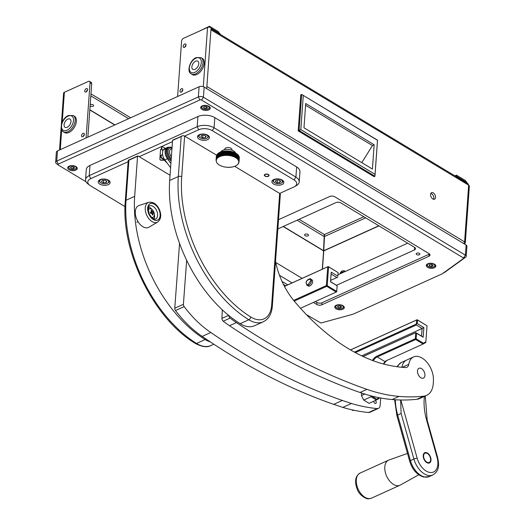 <?xml version="1.0" encoding="UTF-8"?>
<svg xmlns="http://www.w3.org/2000/svg" width="525" height="525" viewBox="0 0 525 525"><rect width="100%" height="100%" fill="white"/><g stroke="black" fill="none" stroke-linecap="round" stroke-linejoin="round"><path stroke-width="0.79" d="M181.276 92.085A1.975 1.168 -58.9 0 0 182.687 90.385A1.975 1.168 -58.9 0 0 182.411 88.712A1.975 1.168 -58.9 0 0 181.512 88.732A1.975 1.168 -58.9 0 0 180.101 90.431A1.975 1.168 -58.9 0 0 180.377 92.098A1.975 1.168 -58.9 0 0 181.276 92.085M184.478 47.368A1.975 1.168 -58.9 0 0 185.896 45.668A1.975 1.168 -58.9 0 0 185.62 44.002A1.975 1.168 -58.9 0 0 184.721 44.015A1.975 1.168 -58.9 0 0 183.304 45.714A1.975 1.168 -58.9 0 0 183.579 47.381A1.975 1.168 -58.9 0 0 184.478 47.368M86.041 91.973A1.975 1.168 -58.9 0 0 87.452 90.274A1.975 1.168 -58.9 0 0 87.176 88.607A1.975 1.168 -58.9 0 0 86.277 88.62A1.975 1.168 -58.9 0 0 84.866 90.32A1.975 1.168 -58.9 0 0 85.135 91.987A1.975 1.168 -58.9 0 0 86.041 91.973M82.832 136.684A1.975 1.168 -58.9 0 0 84.249 134.991A1.975 1.168 -58.9 0 0 83.974 133.317A1.975 1.168 -58.9 0 0 83.075 133.33A1.975 1.168 -58.9 0 0 81.657 135.03A1.975 1.168 -58.9 0 0 81.933 136.703A1.975 1.168 -58.9 0 0 82.832 136.684M432.836 198.975A3.59 2.192 65.6 0 0 434.536 199.198A3.59 2.192 65.6 0 0 435.448 196.238A3.59 2.192 65.6 0 0 433.269 192.878A3.59 2.192 65.6 0 0 431.57 192.655A3.59 2.192 65.6 0 0 430.658 195.608A3.59 2.192 65.6 0 0 432.836 198.975M430.854 193.364A3.59 2.192 -114.4 0 1 431.543 193.659A3.59 2.192 -114.4 0 1 433.525 199.27M92.098 104.488A1.975 1.037 4.1 0 1 91.33 104.436M90.195 104.698A1.975 1.037 4.1 0 1 93.069 104.836A1.975 1.037 4.1 0 1 93.614 105.617A1.975 1.037 4.1 0 1 92.341 106.49A1.975 1.037 4.1 0 1 90.215 106.122A1.975 1.037 4.1 0 1 90.097 106.043M307 234.052A1.975 1.037 4.1 0 1 306.239 233.999M307.972 234.399A1.975 1.037 4.1 0 1 308.516 235.187A1.975 1.037 4.1 0 1 307.243 236.053A1.975 1.037 4.1 0 1 305.117 235.686A1.975 1.037 4.1 0 1 304.572 234.905A1.975 1.037 4.1 0 1 305.845 234.032A1.975 1.037 4.1 0 1 307.972 234.399M299.086 219.306L324.273 234.491L323.761 250.911L324.568 234.511L363.812 216.733M464.461 244.02L464.52 243.738A2.513 1.319 -175.9 0 0 465.294 242.872L469.357 186.165A2.513 1.319 -175.9 0 0 468.661 185.168L468.038 183.763L211.011 28.809M465.294 242.872A2.513 1.319 -175.9 0 0 464.599 241.874L463.805 243.62M206.725 88.627L206.876 86.494L464.599 241.874L468.661 185.168L210.945 29.787L206.876 86.494M177.614 96.495L181.584 41.16A2.395 1.417 -58.9 0 1 183.455 38.345L207.546 27.431A2.513 1.319 4.1 0 1 211.096 27.654L210.945 29.787M181.643 91.862A1.975 1.168 121.1 0 1 182.798 89.946M184.852 47.145A1.975 1.168 121.1 0 1 186.001 45.235M61.313 125.14L63.604 93.168A2.513 1.319 4.1 0 1 64.378 92.302L88.469 81.382A2.395 1.417 -58.9 0 1 89.558 81.362L91.212 82.359A2.395 1.417 121.1 0 1 91.704 83.632L90.051 82.635A2.395 1.417 -58.9 0 0 89.558 81.362M86.08 137.963L90.051 82.635M86.408 91.75A1.975 1.168 121.1 0 1 87.563 89.841M83.206 136.467A1.975 1.168 121.1 0 1 84.354 134.551M87.865 137.156L91.704 83.632M464.52 243.738L463.962 243.403M365.669 217.855L324.424 236.545M324.128 236.526L297.078 220.218M128.658 118.676L90.825 95.865M130.666 117.764L90.969 93.837M324.273 234.491L323.538 250.668L283.349 226.439M375.053 174.346L374.942 176.249L374.076 176.643L298.2 130.896L300.786 94.822L301.652 94.428L377.527 140.175L374.942 176.249L299.066 130.508L301.652 94.428L377.488 140.3L375.053 174.346L300.825 129.596L303.266 95.55M298.2 130.896L300.825 129.596M303.975 127.792L305.714 103.517L374.154 144.775L372.415 169.057L303.975 127.792M305.589 105.263L372.428 145.563L374.154 144.775M372.428 145.563L361.804 162.658M340.016 273.847A2.874 1.7 121.1 0 1 342.175 271.025A2.874 1.7 121.1 0 1 342.727 270.861L343.593 270.756A3.472 2.054 121.1 0 1 344.512 270.92A3.472 2.054 121.1 0 1 345.056 271.569M342.727 270.861A2.874 1.7 121.1 0 1 344.065 272.016M343.16 272.423A1.673 0.991 -58.9 0 0 342.871 272.029A1.673 0.991 -58.9 0 0 342.103 272.042A1.673 0.991 -58.9 0 0 340.922 273.44M67.627 90.825L77.818 86.212M199.572 31.041L209.475 26.25L218.308 31.579L220.08 34.269M220.113 33.731L211.05 28.271M209.383 27.156L209.475 26.25M324.463 235.981L324.397 237.208M324.247 235.049L324.207 236.027M454.906 175.849L456.448 175.147L456.343 176.157L467.086 182.634L467.047 183.173M455.812 176.393L456.343 176.157L456.304 176.695M456.258 177.371L467.001 183.855M456.448 175.147L465.281 180.475L467.086 182.634M67.239 127.253A4.791 2.835 121.1 0 1 65.054 127.293A4.791 2.835 121.1 0 1 64.391 123.244A4.791 2.835 121.1 0 1 67.817 119.123A4.791 2.835 121.1 0 1 70.002 119.09A4.791 2.835 121.1 0 1 70.665 123.139A4.791 2.835 121.1 0 1 67.239 127.253M68.933 132.464A9.522 5.637 -58.9 0 0 75.744 124.281A9.522 5.637 -58.9 0 0 74.425 116.235L73.27 115.533A9.522 5.637 121.1 0 1 74.589 123.578A9.522 5.637 121.1 0 1 67.778 131.768A9.522 5.637 121.1 0 1 63.44 131.841L64.595 132.536A9.522 5.637 -58.9 0 0 68.933 132.464M195.037 69.346A4.791 2.835 121.1 0 1 192.852 69.385A4.791 2.835 121.1 0 1 192.189 65.336A4.791 2.835 121.1 0 1 195.622 61.215A4.791 2.835 121.1 0 1 197.8 61.182A4.791 2.835 121.1 0 1 198.463 65.231A4.791 2.835 121.1 0 1 195.037 69.346M196.731 74.557A9.522 5.637 -58.9 0 0 203.549 66.373A9.522 5.637 -58.9 0 0 202.23 58.328L201.068 57.625A9.522 5.637 121.1 0 1 202.387 65.677A9.522 5.637 121.1 0 1 195.576 73.861A9.522 5.637 121.1 0 1 191.238 73.933L192.399 74.635A9.522 5.637 -58.9 0 0 196.731 74.557M231.932 150.065A3.655 1.923 -175.9 0 0 232.017 149.723A3.655 1.923 -175.9 0 0 229.865 147.787A3.655 1.923 -175.9 0 0 225.848 147.945A3.655 1.923 -175.9 0 0 224.726 149.198A3.655 1.923 -175.9 0 0 224.766 149.553M273.722 179.537A5.985 3.15 -175.9 0 0 271.884 181.604A5.985 3.15 -175.9 0 0 275.402 184.78A5.985 3.15 -175.9 0 0 281.984 184.524A5.985 3.15 -175.9 0 0 283.828 182.457A5.985 3.15 -175.9 0 0 280.304 179.281A5.985 3.15 -175.9 0 0 273.722 179.537M199.329 134.689A5.985 3.15 -175.9 0 0 197.492 136.756A5.985 3.15 -175.9 0 0 201.016 139.932A5.985 3.15 -175.9 0 0 207.598 139.676A5.985 3.15 -175.9 0 0 209.436 137.609A5.985 3.15 -175.9 0 0 205.918 134.433A5.985 3.15 -175.9 0 0 199.329 134.689M100.026 179.688A5.985 3.15 -175.9 0 0 98.188 181.748A5.985 3.15 -175.9 0 0 101.712 184.925A5.985 3.15 -175.9 0 0 108.294 184.669A5.985 3.15 -175.9 0 0 110.132 182.608A5.985 3.15 -175.9 0 0 106.608 179.425A5.985 3.15 -175.9 0 0 100.026 179.688M265.04 174.307A2.395 1.26 -175.9 0 0 264.305 175.133A2.395 1.26 -175.9 0 0 265.716 176.4A2.395 1.26 -175.9 0 0 268.347 176.302A2.395 1.26 -175.9 0 0 269.082 175.475A2.395 1.26 -175.9 0 0 267.678 174.202A2.395 1.26 -175.9 0 0 265.04 174.307M128.12 161.72L90.753 178.651A9.581 5.033 -175.9 0 0 89.624 185.2L87.839 183.809A11.977 6.293 4.1 0 1 85.562 179.747A11.977 6.293 4.1 0 1 89.243 175.626L197.183 126.715A11.977 6.293 4.1 0 1 214.082 127.785L295.91 177.122A11.977 6.293 4.1 0 1 299.224 181.886A11.977 6.293 4.1 0 1 296.389 185.581L294.42 186.703A9.581 5.033 -175.9 0 0 294.039 179.937L212.212 130.6A9.581 5.033 -175.9 0 0 198.693 129.741L184.616 136.119L216.707 155.21L216.392 159.574L216.523 155.433A11.524 6.057 -175.9 0 0 216.51 155.466L216.339 159.718L216.51 155.466M299.224 181.886L299.952 171.727A11.977 6.293 -175.9 0 0 296.638 166.957L214.81 117.62A11.977 6.293 -175.9 0 0 197.912 116.55L89.972 165.46A11.977 6.293 -175.9 0 0 86.29 169.588L85.562 179.747M89.624 185.2A9.581 5.033 -175.9 0 0 90.457 185.771L125.035 206.614M234.747 166.346L279.668 193.43L293.744 187.051A9.581 5.033 -175.9 0 0 294.42 186.703M172.469 141.625L139.237 156.68M170.061 175.265L138.082 155.984A0.715 0.44 65.6 0 0 137.543 156.292L134.669 196.337A113.774 69.517 65.6 0 0 205.15 339.537A29.938 18.29 65.6 0 0 210.361 341.939M128.212 160.453L128.907 160.21L128.212 160.427L125.298 201.075C120.665 251.409 153.864 318.911 195.418 343.468C202.053 346.966 207.237 347.642 210.991 345.496L213.806 344.216M240.168 323.669L248.804 319.758A29.938 18.29 -114.4 0 0 249.099 319.942A29.938 18.29 -114.4 0 0 263.274 321.805L254.638 325.717A29.938 18.29 -114.4 0 1 240.463 323.853A29.938 18.29 -114.4 0 1 240.168 323.669A113.768 69.51 -114.4 0 1 169.687 180.475L172.554 140.431A0.715 0.44 -114.4 0 1 172.758 140.077L182.963 135.647A2.395 1.26 4.1 0 1 184.616 136.119L181.702 176.774A111.372 68.047 65.6 0 0 250.701 316.956A27.543 16.826 65.6 0 0 250.97 317.126A27.543 16.826 65.6 0 0 271.655 305.215L279.668 193.43A2.395 1.26 4.1 0 1 280.33 194.348L272.317 306.167A2.395 1.26 -175.9 0 0 271.655 305.215M250.701 316.956A2.395 1.398 -58.1 0 1 248.804 319.758A113.768 69.51 -114.4 0 1 178.323 176.564L181.191 136.52L182.149 135.817M375.355 400.496A1.798 1.096 -114.4 0 1 376.248 402.596A1.798 1.096 -114.4 0 1 375.749 403.482A1.798 1.096 -114.4 0 1 374.443 402.977A1.798 1.096 -114.4 0 1 373.767 401.212M380.691 398.002L380.146 405.438A5.985 3.655 -114.4 0 1 378.486 408.384A5.985 3.655 -114.4 0 1 377.258 408.581A245.503 149.999 -114.4 0 1 351.468 403.495A2397.517 1464.888 65.6 0 0 342.346 400.444A716.139 437.561 -114.4 0 1 210.801 332.483L202.164 336.394A93.411 57.074 -114.4 0 1 175.507 310.518A2.395 1.463 -114.4 0 1 174.773 308.201L179.543 243.397M210.801 332.483A93.411 57.074 -114.4 0 1 184.144 306.607A2.395 1.463 -114.4 0 1 183.409 304.29L186.651 260.269M342.346 400.444L333.71 404.355A716.139 437.561 -114.4 0 1 202.164 336.394M351.468 403.495L342.832 407.413A2397.517 1464.888 65.6 0 0 333.71 404.355M378.486 408.384L369.849 412.302A5.985 3.655 -114.4 0 1 368.622 412.492A245.503 149.999 -114.4 0 1 342.832 407.413M416.935 399.276L423.839 396.145A23.953 14.634 65.6 0 0 426.635 395.384L419.724 398.514A23.953 14.634 -114.4 0 1 416.935 399.276A290.633 177.575 -114.4 0 1 392.142 399.538A239.512 146.344 -114.4 0 1 360.006 392.483A742.488 453.659 -114.4 0 1 229.497 325.71A113.768 69.51 -114.4 0 1 223.237 321.208A2.395 1.463 -114.4 0 1 221.937 318.399L228.611 315.374M222.298 309.855L221.937 318.399M275.533 261.273A56.884 34.755 -114.4 0 0 295.575 302.669A197.597 120.73 -114.4 0 0 381.045 363.352A17.962 10.973 -114.4 0 0 381.472 363.464A221.832 135.542 65.6 0 0 405.477 367.559A7.186 4.39 65.6 0 0 406.849 367.316A7.186 4.39 65.6 0 0 408.772 364.35A17.962 10.973 -114.4 0 1 413.588 356.934L406.678 360.058A17.962 10.973 -114.4 0 0 401.894 367.283A17.962 10.973 -114.4 0 1 406.678 360.058A17.962 10.973 -114.4 0 1 406.855 359.986M360.006 392.483L366.916 389.353A742.488 453.659 -114.4 0 1 236.407 322.58A113.768 69.51 -114.4 0 1 230.14 318.078L223.237 321.208M423.839 396.145A290.633 177.575 -114.4 0 1 399.046 396.408L392.142 399.538M426.635 395.384A23.953 14.634 65.6 0 0 433.322 382.817L433.433 380.231A17.962 10.973 -114.4 0 0 426.891 362.23A17.962 10.973 -114.4 0 0 413.588 356.934M228.848 315.571A2.395 1.463 65.6 0 0 230.14 318.078M366.916 389.353A239.512 146.344 65.6 0 0 399.046 396.408M363.7 400.089L369.075 403.338L376.412 400.017L371.044 396.762L363.7 400.089L361.449 395.542L364.737 394.052M372.415 360.439A7.783 4.6 121.2 0 1 376.865 356.173L415.295 338.763L415.741 332.673L363.116 356.514M361.449 395.542L361.633 393.041M351.783 409.782L353.095 410.576L353.85 410.242M423.163 337.24L416.548 333.231L416.141 338.815L423.406 343.219L425.847 341.827L427.022 325.795L417.519 320.04L417.257 323.59L423.872 327.593L423.163 337.24L421.549 336.112L422.107 328.499L361.725 355.858M350.503 349.913L417.126 319.725L427.022 325.795L425.808 342.484L423.104 344.026L415.669 339.517L377.245 356.928A7.186 4.246 -58.8 0 0 373.216 360.734M354.414 352.117L416.377 324.043L416.679 319.981L350.556 349.939M383.801 364.087A9.581 5.657 121.2 0 1 387.142 360.321M379.175 397.72L379.116 398.475L376.412 400.017L376.714 399.21L379.155 397.714M371.602 396.008L376.714 399.21M383.394 363.983L384.996 361.627L386.407 360.655L423.104 344.026L423.406 343.219M385.954 360.885L386.407 360.655M363.057 356.488L415.761 332.607L421.549 336.112M423.872 327.593L422.107 328.499L416.318 324.995L355.346 352.623M371.68 396.158L371.044 396.762L370.525 395.725M417.257 323.59L416.377 324.043L416.318 324.995M415.761 332.607L416.548 333.231M379.116 398.475L379.148 397.819M415.295 338.763L415.669 339.517L416.141 338.815L415.295 338.763M416.679 319.981L417.519 320.04L416.679 319.981M425.847 341.827L425.808 342.484M308.221 285.967A3.59 2.12 -58.8 0 0 309.855 285.941A3.59 2.12 -58.8 0 0 312.428 282.857A3.59 2.12 -58.8 0 0 311.942 279.825L310.702 279.07A3.59 2.12 121.2 0 1 311.43 280.973A3.59 2.12 121.2 0 1 309.717 284.425A3.59 2.12 121.2 0 1 306.981 285.219L308.221 285.967M337.129 285.803L336.696 291.834L337.129 285.803L330.514 281.794L331.229 272.153L337.837 276.157L338.1 272.606L328.598 266.851L327.213 285.626L336.715 291.388L336.249 292.09L326.747 286.328L294.217 301.068M284.445 286.361L328.204 266.536L338.1 272.606L337.837 276.157M293.665 300.392L326.366 285.574L327.751 266.792L284.471 286.407M330.645 280.396L336.899 277.567L331.118 274.063L330.553 281.676L337.148 285.738M300.497 308.287L336.696 291.834M336.899 277.567L337.785 277.115M331.118 274.063L331.229 272.153M326.747 286.328L327.213 285.626L326.366 285.574L326.747 286.328M327.751 266.792L328.598 266.851L327.751 266.792M426.352 453.068A5.093 3.111 -114.4 0 1 430.323 457.538A5.093 3.111 -114.4 0 1 429.214 462.466A5.093 3.111 -114.4 0 1 427.875 462.584A5.093 3.111 -114.4 0 1 423.905 458.115A5.093 3.111 -114.4 0 1 425.014 453.193A5.093 3.111 -114.4 0 1 426.352 453.068M400.844 399.991L417.145 458.181A15.566 9.509 65.6 0 0 429.443 472.375A15.566 9.509 65.6 0 0 437.082 457.472A2.395 0.459 -15.7 0 1 437.666 457.61C439.025 464.586 439.779 470.623 432.803 474.974A17.962 10.973 -114.4 0 1 428.078 475.394A17.962 10.973 -114.4 0 1 413.89 459.021L401.113 413.431L400.627 399.991M418.74 474.777L400.372 485.048A13.775 8.413 -114.4 0 1 399.984 485.238A13.775 8.413 -114.4 0 1 397.943 485.71A13.775 8.413 -114.4 0 1 385.993 474.6A13.775 8.413 -114.4 0 1 388.612 460.149A13.775 8.413 -114.4 0 1 389.018 459.992L407.492 453.429M428.603 463.148A5.631 3.439 65.6 0 0 431.005 459.992A5.631 3.439 65.6 0 0 428.052 453.475A5.631 3.439 65.6 0 0 425.624 452.511A5.631 3.439 65.6 0 0 423.511 457.958A5.631 3.439 65.6 0 0 428.603 463.148M236.125 153.333L235.791 157.657L236.125 153.333M236.27 153.484A11.524 6.057 -175.9 0 1 236.322 153.517L236.178 157.605A11.524 6.057 -175.9 0 1 236.23 157.625L236.48 153.543L236.23 157.625M236.48 153.602A11.287 5.932 -175.9 0 0 236.467 153.589A11.524 6.057 -175.9 0 1 236.512 153.641L236.368 157.73A11.524 6.057 -175.9 0 1 236.414 157.749L236.663 153.667L236.414 157.749M236.663 153.727A11.287 5.932 -175.9 0 0 236.657 153.72A11.524 6.057 -175.9 0 1 236.696 153.766L236.552 157.861A11.524 6.057 -175.9 0 1 236.598 157.881L236.841 153.799L236.598 157.881M236.841 153.858A11.287 5.932 -175.9 0 0 236.834 153.858A11.524 6.057 -175.9 0 1 236.88 153.897L236.729 157.986A11.524 6.057 -175.9 0 1 236.768 158.012L237.011 153.923L236.768 158.012M237.011 153.996A11.524 6.057 -175.9 0 1 237.057 154.028L236.9 158.117A11.524 6.057 -175.9 0 1 236.939 158.143L237.175 154.055L236.939 158.143M237.182 154.127A11.524 6.057 -175.9 0 1 237.228 154.16L237.064 158.255A11.524 6.057 -175.9 0 1 237.103 158.274L237.339 154.192L237.103 158.274M237.549 154.429L237.175 158.688L237.549 154.429A11.524 6.057 -175.9 0 0 237.51 154.396L237.221 158.386A11.524 6.057 -175.9 0 1 237.261 158.412M237.7 154.567L237.326 158.826L237.7 154.567A11.524 6.057 -175.9 0 0 237.661 154.534M237.845 154.704L237.464 158.963L237.845 154.704A11.524 6.057 -175.9 0 0 237.805 154.672M237.982 154.849L237.602 159.101L237.982 154.849A11.524 6.057 -175.9 0 0 237.95 154.809L237.661 158.806M238.114 154.987L237.727 159.239L238.114 154.987A11.524 6.057 -175.9 0 0 238.081 154.954L237.792 158.95A11.524 6.057 -175.9 0 1 237.832 158.97M238.238 155.131L237.851 159.383L238.238 155.131A11.524 6.057 -175.9 0 0 238.212 155.098M238.357 155.275L237.963 159.528L238.357 155.275A11.524 6.057 -175.9 0 0 238.33 155.243L238.042 159.239A11.524 6.057 -175.9 0 1 238.074 159.259M238.475 155.426L238.074 159.672L238.475 155.426A11.524 6.057 -175.9 0 0 238.442 155.387M238.58 155.571L238.179 159.817L238.58 155.571A11.524 6.057 -175.9 0 0 238.553 155.538L238.265 159.528A11.524 6.057 -175.9 0 1 238.291 159.554M238.678 155.722L238.271 159.968L238.678 155.722A11.524 6.057 -175.9 0 0 238.652 155.682M238.77 155.866L238.363 160.112L238.77 155.866A11.524 6.057 -175.9 0 0 238.744 155.833L238.462 159.83A11.524 6.057 -175.9 0 1 238.481 159.856M238.855 156.017L238.442 160.263L238.855 156.017A11.524 6.057 -175.9 0 0 238.836 155.984M238.934 156.168L238.514 160.414L238.934 156.168A11.524 6.057 -175.9 0 0 238.914 156.135L238.626 160.125A11.524 6.057 -175.9 0 1 238.645 160.151M239.006 156.319L238.586 160.558L239.006 156.319A11.524 6.057 -175.9 0 0 238.987 156.286L238.698 160.276A11.524 6.057 -175.9 0 0 238.704 160.269M239.065 156.476L238.645 160.709L239.065 156.476A11.524 6.057 -175.9 0 0 239.052 156.437M239.124 156.627L238.698 160.86L239.124 156.627A11.524 6.057 -175.9 0 0 239.111 156.588L238.823 160.584M239.177 156.778L238.744 161.011L239.177 156.778A11.524 6.057 -175.9 0 0 239.164 156.739L238.875 160.735A11.524 6.057 -175.9 0 0 238.882 160.722M239.216 156.929L238.783 161.162L239.216 156.929A11.524 6.057 -175.9 0 0 239.21 156.896M239.256 157.087L238.816 161.313L239.256 157.087A11.524 6.057 -175.9 0 0 239.249 157.047L238.96 161.044A11.524 6.057 -175.9 0 1 238.967 161.07M239.282 157.237L238.842 161.464L239.282 157.237A11.524 6.057 -175.9 0 0 239.275 157.198L238.987 161.195M239.302 157.388L238.862 161.615L239.302 157.388A11.524 6.057 -175.9 0 0 239.302 157.356L239.295 157.316M239.315 157.48L238.875 161.766L239.315 157.546A11.524 6.057 -175.9 0 0 239.315 157.507L239.026 161.503A11.524 6.057 -175.9 0 1 239.032 161.529M238.79 162.665L239.032 161.989A11.524 6.057 -175.9 0 0 239.032 161.976L239.321 157.848A11.524 6.057 -175.9 0 0 239.328 157.815L238.875 161.917L239.19 157.559M239.321 157.953L239.032 161.949A11.524 6.057 -175.9 0 0 239.032 161.949L239.315 158.005A11.524 6.057 -175.9 0 0 239.315 157.992A11.524 6.057 -175.9 0 0 239.321 157.966L239.032 161.963L239.315 157.992M227.706 167.337L228.086 167.239M228.565 167.357L228.952 167.245M229.418 167.344L229.812 167.219M229.976 167.317L230.377 167.18M230.534 167.272L230.928 167.121M230.81 167.245L231.203 167.094M232.936 166.891L233.31 166.701M238.081 164.082L238.468 163.603M238.448 163.531L238.711 163.177M235.653 153.024A7.777 4.088 -175.9 0 0 233.684 150.99A7.777 4.088 -175.9 0 0 220.657 151.955M216.339 156.181L216.195 160.309L216.339 156.181A11.524 6.057 -175.9 0 0 216.333 156.214L216.037 160.315A11.524 6.057 -175.9 0 0 216.037 160.348L216.037 160.381M216.037 160.315L216.326 156.332A11.524 6.057 -175.9 0 0 216.32 156.338A11.524 6.057 -175.9 0 0 216.32 156.352A11.524 6.057 -175.9 0 0 216.32 156.352L216.037 160.328A11.524 6.057 -175.9 0 0 216.037 160.328A11.524 6.057 -175.9 0 0 216.037 160.328A11.524 6.057 -175.9 0 0 216.037 160.348L216.037 160.361M216.077 160.013L216.536 155.8L216.077 160.013A11.524 6.057 -175.9 0 0 216.07 160.046L216.07 160.059M216.103 159.862L216.562 155.649L216.103 159.862A11.524 6.057 -175.9 0 0 216.097 159.895M216.143 159.712L216.602 155.505L216.143 159.712A11.524 6.057 -175.9 0 0 216.129 159.744M216.293 159.265L216.766 155.065L216.293 159.265A11.524 6.057 -175.9 0 0 216.28 159.305M216.359 159.121L216.832 154.928L216.359 159.121A11.524 6.057 -175.9 0 0 216.346 159.16M216.431 158.977L216.904 154.783L216.431 158.977A11.524 6.057 -175.9 0 0 216.418 159.016M216.51 158.839L216.989 154.645L216.51 158.839A11.524 6.057 -175.9 0 0 216.49 158.872M216.602 158.694L217.074 154.501L216.602 158.694A11.524 6.057 -175.9 0 0 216.576 158.734M216.694 158.557L217.166 154.37L216.694 158.557A11.524 6.057 -175.9 0 0 216.668 158.589M216.792 158.419L217.271 154.232L216.792 158.419A11.524 6.057 -175.9 0 0 216.766 158.452M216.897 158.281L217.376 154.101L216.897 158.281A11.524 6.057 -175.9 0 0 216.871 158.314M217.015 158.15L217.494 153.963L217.015 158.15A11.524 6.057 -175.9 0 0 216.982 158.183M217.133 158.018L217.613 153.838L217.133 158.018A11.524 6.057 -175.9 0 0 217.101 158.051M217.258 157.887L217.744 153.707L217.258 157.887A11.524 6.057 -175.9 0 0 217.232 157.92M217.396 157.756L217.875 153.582L217.396 157.756A11.524 6.057 -175.9 0 0 217.363 157.789M217.534 157.631L218.013 153.458L217.534 157.631A11.524 6.057 -175.9 0 0 217.501 157.664M217.678 157.507L218.164 153.339L217.678 157.507A11.524 6.057 -175.9 0 0 217.645 157.539M217.836 157.382L218.315 153.215L217.836 157.382A11.524 6.057 -175.9 0 0 217.796 157.415M217.993 157.264L218.472 153.103L217.993 157.264A11.524 6.057 -175.9 0 0 217.954 157.297M218.157 157.146L218.636 152.985L218.157 157.146A11.524 6.057 -175.9 0 0 218.111 157.178M218.328 157.034L218.807 152.873L218.328 157.034A11.524 6.057 -175.9 0 0 218.282 157.06M218.505 156.923L218.984 152.762L218.505 156.923A11.524 6.057 -175.9 0 0 218.459 156.949M218.682 156.811L219.168 152.657L218.682 156.811A11.524 6.057 -175.9 0 0 218.636 156.837M218.873 156.706L219.352 152.552L218.873 156.706A11.524 6.057 -175.9 0 0 218.827 156.732M219.063 156.601L219.548 152.453L219.063 156.601A11.524 6.057 -175.9 0 0 219.017 156.627M219.26 156.502L219.745 152.355L219.26 156.502A11.524 6.057 -175.9 0 0 219.214 156.529M219.47 156.404L219.949 152.257L219.47 156.404A11.524 6.057 -175.9 0 0 219.417 156.43M219.673 156.312L220.152 152.165L219.673 156.312A11.524 6.057 -175.9 0 0 219.621 156.332M219.89 156.22L220.369 152.079L219.89 156.22A11.524 6.057 -175.9 0 0 219.837 156.24M220.106 156.128L220.585 151.987L220.106 156.128A11.524 6.057 -175.9 0 0 220.054 156.148M220.329 156.043L220.808 151.909L220.329 156.043A11.524 6.057 -175.9 0 0 220.277 156.063M220.559 155.964L221.032 151.83L220.559 155.964A11.524 6.057 -175.9 0 0 220.5 155.984M220.789 155.886L221.261 151.751L220.789 155.886A11.524 6.057 -175.9 0 0 220.73 155.905M221.025 155.807L221.498 151.679L221.025 155.807A11.524 6.057 -175.9 0 0 220.966 155.827M221.268 155.735L221.74 151.607L221.268 155.735A11.524 6.057 -175.9 0 0 221.209 155.754L221.189 156.037M221.511 155.669L221.983 151.541L221.511 155.669A11.524 6.057 -175.9 0 0 221.452 155.682L221.425 155.971M221.76 155.603L222.226 151.476L221.76 155.603A11.524 6.057 -175.9 0 0 221.701 155.617L221.668 155.899M222.009 155.538L222.475 151.417L222.009 155.538A11.524 6.057 -175.9 0 0 221.95 155.551L221.911 155.84M222.265 155.479L222.731 151.364L222.265 155.479A11.524 6.057 -175.9 0 0 222.206 155.492L222.167 155.781M222.528 155.426L222.987 151.312L222.528 155.426A11.524 6.057 -175.9 0 0 222.462 155.439M222.79 155.374L223.243 151.259L222.79 155.374A11.524 6.057 -175.9 0 0 222.725 155.387L222.987 151.312L222.672 155.669M223.053 155.328L223.506 151.213L223.053 155.328A11.524 6.057 -175.9 0 0 222.987 155.341L223.243 151.259L222.935 155.623M223.322 155.282L223.775 151.174L223.322 155.282A11.524 6.057 -175.9 0 0 223.256 155.295L223.506 151.213L223.197 155.577M223.591 155.243L224.044 151.134L223.591 155.243A11.524 6.057 -175.9 0 0 223.525 155.256L223.775 151.174L223.46 155.531M223.867 155.21L224.313 151.102L223.867 155.21A11.524 6.057 -175.9 0 0 223.794 155.216M224.136 155.177L224.582 151.069L224.136 155.177A11.524 6.057 -175.9 0 0 224.07 155.183M224.418 155.144L224.857 151.042L224.418 155.144A11.524 6.057 -175.9 0 0 224.346 155.151M224.693 155.118L225.133 151.016L224.693 155.118A11.524 6.057 -175.9 0 0 224.628 155.124L224.857 151.042L224.549 155.4M224.976 155.098L225.415 150.997L224.976 155.098A11.524 6.057 -175.9 0 0 224.91 155.105L225.133 151.016L224.825 155.38M225.258 155.085L225.691 150.983L225.258 155.085A11.524 6.057 -175.9 0 0 225.192 155.085M225.54 155.072L225.973 150.97L225.54 155.072A11.524 6.057 -175.9 0 0 225.474 155.072L225.691 150.983L225.382 155.341M225.829 155.059L226.255 150.964L225.829 155.059A11.524 6.057 -175.9 0 0 225.757 155.059L225.973 150.97L225.658 155.334M226.118 155.052L226.537 150.957L226.118 155.052A11.524 6.057 -175.9 0 0 226.045 155.052M226.4 155.052L226.82 150.957L226.4 155.052A11.524 6.057 -175.9 0 0 226.334 155.052M226.688 155.052L227.108 150.964L226.688 155.052A11.524 6.057 -175.9 0 0 226.616 155.052M226.977 155.059L227.391 150.97L226.977 155.059A11.524 6.057 -175.9 0 0 226.905 155.059L227.108 150.964L226.793 155.321M227.266 155.065L227.679 150.977L227.266 155.065A11.524 6.057 -175.9 0 0 227.194 155.065L227.391 150.97L227.082 155.328M227.555 155.078L227.962 150.997L227.555 155.078A11.524 6.057 -175.9 0 0 227.489 155.078M227.843 155.098L228.25 151.01L227.843 155.098A11.524 6.057 -175.9 0 0 227.778 155.092L227.962 150.997L227.653 155.354M228.132 155.118L228.532 151.036L228.132 155.118A11.524 6.057 -175.9 0 0 228.067 155.111M228.421 155.144L228.815 151.062L228.421 155.144A11.524 6.057 -175.9 0 0 228.355 155.138L228.532 151.036L228.218 155.393M228.71 155.17L229.103 151.088L228.71 155.17A11.524 6.057 -175.9 0 0 228.644 155.164L228.815 151.062L228.506 155.42M228.998 155.203L229.386 151.121L228.998 155.203A11.524 6.057 -175.9 0 0 228.926 155.197L229.103 151.088L228.788 155.452M229.287 155.243L229.668 151.161L229.287 155.243A11.524 6.057 -175.9 0 0 229.215 155.229L229.386 151.121L229.071 155.485M229.569 155.282L229.95 151.2L229.569 155.282A11.524 6.057 -175.9 0 0 229.497 155.269L229.668 151.161L229.353 155.518M229.852 155.328L230.226 151.246L229.852 155.328A11.524 6.057 -175.9 0 0 229.786 155.315M230.134 155.374L230.508 151.292L230.134 155.374A11.524 6.057 -175.9 0 0 230.068 155.361L230.226 151.246L229.917 155.603M230.416 155.426L230.783 151.344L230.416 155.426A11.524 6.057 -175.9 0 0 230.35 155.413M230.698 155.479L231.059 151.403L230.698 155.479A11.524 6.057 -175.9 0 0 230.626 155.466L230.783 151.344L230.468 155.708M230.974 155.538L231.328 151.463L230.974 155.538A11.524 6.057 -175.9 0 0 230.908 155.525L231.059 151.403L230.744 155.761M231.249 155.597L231.597 151.522L231.249 155.597A11.524 6.057 -175.9 0 0 231.184 155.584M231.518 155.662L231.866 151.587L231.518 155.662A11.524 6.057 -175.9 0 0 231.453 155.649L231.597 151.522L231.289 155.879M231.794 155.735L232.135 151.653L231.794 155.735A11.524 6.057 -175.9 0 0 231.722 155.715L231.866 151.587L231.558 155.945M232.057 155.807L232.398 151.732L232.057 155.807A11.524 6.057 -175.9 0 0 231.991 155.787L232.135 151.653L231.82 156.017M232.326 155.879L232.654 151.804L232.326 155.879A11.524 6.057 -175.9 0 0 232.26 155.859L232.398 151.732L232.083 156.089M232.582 155.958L232.916 151.882L232.582 155.958A11.524 6.057 -175.9 0 0 232.523 155.938M232.844 156.037L233.166 151.968L232.844 156.037A11.524 6.057 -175.9 0 0 232.778 156.017L232.916 151.882L232.601 156.247M233.1 156.122L233.415 152.053L233.1 156.122A11.524 6.057 -175.9 0 0 233.034 156.102M233.349 156.214L233.664 152.138L233.349 156.214A11.524 6.057 -175.9 0 0 233.284 156.194L233.415 152.053L233.107 156.411M233.599 156.306L233.907 152.23L233.599 156.306A11.524 6.057 -175.9 0 0 233.533 156.279L233.664 152.138L233.349 156.502M233.842 156.398L234.143 152.322L233.842 156.398A11.524 6.057 -175.9 0 0 233.782 156.378L233.907 152.23L233.592 156.588M234.078 156.496L234.38 152.421L234.078 156.496A11.524 6.057 -175.9 0 0 234.019 156.476L234.143 152.322L233.835 156.686M234.314 156.601L234.609 152.526L234.314 156.601A11.524 6.057 -175.9 0 0 234.255 156.575L234.38 152.421L234.071 156.785M234.544 156.699L234.839 152.624L234.544 156.699A11.524 6.057 -175.9 0 0 234.491 156.673L234.609 152.526L234.301 156.883M234.773 156.804L235.062 152.729L234.773 156.804A11.524 6.057 -175.9 0 0 234.721 156.778L234.839 152.624L234.524 156.988M234.997 156.916L235.279 152.841L234.997 156.916A11.524 6.057 -175.9 0 0 234.944 156.89M235.213 157.028L235.495 152.952L235.213 157.028A11.524 6.057 -175.9 0 0 235.161 157.001L235.279 152.933A11.524 6.057 -175.9 0 0 235.226 152.906L234.944 156.903M235.43 157.146L235.699 153.064L235.43 157.146A11.524 6.057 -175.9 0 0 235.377 157.113M235.633 157.257L235.902 153.182L235.633 157.257A11.524 6.057 -175.9 0 0 235.587 157.231L235.712 153.156A11.524 6.057 -175.9 0 0 235.659 153.129M218.741 152.965A11.524 6.057 -175.9 0 1 218.787 152.939L218.925 152.854A11.524 6.057 -175.9 0 1 218.971 152.827L219.109 152.749A11.524 6.057 -175.9 0 1 219.155 152.722L219.306 152.631M219.496 152.545A11.524 6.057 -175.9 0 1 219.548 152.519A11.287 5.932 -175.9 0 0 219.542 152.513L219.699 152.447A11.524 6.057 -175.9 0 1 219.752 152.421L219.909 152.348A11.524 6.057 -175.9 0 1 219.962 152.329L220.119 152.257A11.524 6.057 -175.9 0 1 220.172 152.237L220.336 152.165A11.524 6.057 -175.9 0 1 220.395 152.145L220.559 152.079A11.524 6.057 -175.9 0 1 220.618 152.06L220.789 152.001A11.524 6.057 -175.9 0 1 220.841 151.981L221.018 151.915A11.524 6.057 -175.9 0 1 221.077 151.902L221.255 151.83M221.491 151.771A11.524 6.057 -175.9 0 1 221.55 151.751L221.918 151.548M221.734 151.699A11.524 6.057 -175.9 0 1 221.799 151.686L222.167 151.482M221.983 151.633A11.524 6.057 -175.9 0 1 222.042 151.62L222.423 151.423M222.488 151.508A11.524 6.057 -175.9 0 1 222.554 151.495L222.462 155.452M222.744 151.456A11.524 6.057 -175.9 0 1 222.81 151.443L223.197 151.266M223.007 151.403A11.524 6.057 -175.9 0 1 223.073 151.39L223.46 151.22M223.269 151.357A11.524 6.057 -175.9 0 1 223.335 151.344L223.729 151.174M223.538 151.312A11.524 6.057 -175.9 0 1 223.604 151.298L223.998 151.134M223.808 151.272A11.524 6.057 -175.9 0 1 223.873 151.259L223.794 155.229M224.083 151.233A11.524 6.057 -175.9 0 1 224.149 151.226L224.07 155.197M224.359 151.2A11.524 6.057 -175.9 0 1 224.424 151.193L224.346 155.164M224.634 151.167A11.524 6.057 -175.9 0 1 224.7 151.161L225.094 151.016M225.192 151.121A11.524 6.057 -175.9 0 1 225.264 151.115L225.186 155.098M225.757 151.088A11.524 6.057 -175.9 0 1 225.829 151.082L226.223 150.964M226.045 151.075A11.524 6.057 -175.9 0 1 226.111 151.075L226.045 155.065M226.327 151.069A11.524 6.057 -175.9 0 1 226.4 151.069L226.334 155.065M226.616 151.069A11.524 6.057 -175.9 0 1 226.688 151.069L226.616 155.065M227.482 151.082A11.524 6.057 -175.9 0 1 227.555 151.082L227.482 155.092M227.771 151.095A11.524 6.057 -175.9 0 1 227.843 151.095L227.364 155.341M228.06 151.108A11.524 6.057 -175.9 0 1 228.132 151.115L228.067 155.124M229.786 151.285A11.524 6.057 -175.9 0 1 229.858 151.298L229.786 155.328M230.35 151.377A11.524 6.057 -175.9 0 1 230.423 151.39L230.35 155.42M231.19 151.535A11.524 6.057 -175.9 0 1 231.262 151.554L231.177 155.59M232.542 151.876A11.524 6.057 -175.9 0 1 232.608 151.896L232.516 155.951M233.067 152.033A11.524 6.057 -175.9 0 1 233.126 152.053L233.034 156.115M235.449 153.018A11.524 6.057 -175.9 0 1 235.502 153.044L235.371 157.126M235.869 153.248A11.524 6.057 -175.9 0 1 235.922 153.274L235.784 157.362M239.321 157.841L239.039 161.805A11.524 6.057 -175.9 0 1 239.039 161.831M239.321 157.644L239.328 157.684A11.524 6.057 -175.9 0 0 239.321 157.657L239.039 161.654A11.524 6.057 -175.9 0 0 239.039 161.641M239.302 157.343L239.013 161.346A11.524 6.057 -175.9 0 1 239.019 161.378M239.203 156.837L238.921 160.886A11.524 6.057 -175.9 0 1 238.934 160.912M239.052 156.424L238.763 160.433A11.524 6.057 -175.9 0 1 238.783 160.46M238.836 155.971L238.547 159.974A11.524 6.057 -175.9 0 1 238.567 160M238.652 155.669L238.363 159.679M238.442 155.374L238.16 159.383A11.524 6.057 -175.9 0 1 238.186 159.41M238.212 155.085L237.923 159.095M237.805 154.658L237.523 158.668M237.661 154.521L237.372 158.524A11.524 6.057 -175.9 0 1 237.412 158.55M236.289 153.477A11.287 5.932 -175.9 0 0 236.27 153.464L235.988 157.48A11.524 6.057 -175.9 0 1 236.033 157.5M232.962 151.896L232.857 156.325M232.444 151.738L232.345 156.161M231.092 151.403L231.02 155.82M230.508 151.292L230.193 155.656M229.95 151.2L229.635 155.564M228.25 151.01L227.935 155.374M227.076 150.957L226.511 155.321M226.537 150.957L226.229 155.321M226.255 150.964L225.94 155.321M225.658 150.983L225.1 155.361M224.582 151.069L224.273 155.433M224.313 151.102L223.998 155.459M224.267 151.102L223.729 155.492M222.935 151.312L222.416 155.722M171.393 156.68A4.791 2.927 -114.4 0 1 170.592 155.603A4.791 2.927 -114.4 0 1 170.855 149.218L171.964 148.713M165.677 161.083L164.679 160.092A0.715 0.381 -175.9 0 0 163.938 159.869L161.063 160.23L164.266 160.197L167.127 163.032M160.985 159.974A1.194 0.998 -17.3 0 1 159.876 159.029L160.538 149.828A1.194 0.998 -17.3 0 1 161.464 148.844M165.119 160.322L161.621 158.215A1.194 0.728 -114.4 0 1 160.873 156.706L160.945 155.689A1.194 0.728 -114.4 0 1 161.273 155.092A1.194 0.728 -114.4 0 1 161.464 155.052M160.873 156.706L161.287 155.531A1.194 0.728 65.6 0 1 161.621 154.941A1.194 0.728 65.6 0 1 162.186 155.013L162.73 155.341M162.986 150.557L162.205 150.091A1.194 0.728 -114.4 0 1 161.451 148.575L161.798 148.417A1.194 0.728 65.6 0 0 162.553 149.933L163.124 150.275M161.214 156.548A1.194 0.728 65.6 0 0 161.969 158.064L164.633 159.672M165.303 148.411L162.77 146.882A1.194 0.728 65.6 0 0 162.205 146.81A1.194 0.728 65.6 0 0 161.871 147.4L161.798 148.417M161.451 148.575L161.523 147.558A1.194 0.728 -114.4 0 1 161.857 146.967A1.194 0.728 -114.4 0 1 162.048 146.921M161.063 160.23A1.194 0.998 162.7 0 1 159.968 159.436M148.949 227.22A11.977 7.317 -114.4 0 1 136.782 219.286A11.977 7.317 -114.4 0 1 139.086 205.452L148.687 202.328A10.861 6.635 -114.4 0 0 146.593 214.869A10.861 6.635 -114.4 0 0 157.631 222.068L148.949 227.22M148.614 207.106A7.186 4.39 -114.4 0 1 152.348 209.849M154.389 214.357A7.186 4.39 -114.4 0 1 153.989 218.971M169.293 147.308A7.665 4.686 65.6 0 0 167.311 147.499A7.665 4.686 65.6 0 0 166.071 148.542L163.387 149.848L166.071 148.542M165.979 148.673A7.665 4.686 65.6 0 0 167.423 158.76L170.907 163.459M163.478 149.717A7.665 4.686 -114.4 0 1 164.725 148.673L167.311 147.499M167.423 158.76L164.83 159.935L170.599 167.711M164.83 159.935A7.665 4.686 -114.4 0 1 163.387 149.848M274.667 182.785A4.489 2.363 -175.9 0 0 281.321 183.028A4.489 2.363 -175.9 0 0 281.144 179.852A4.489 2.363 -175.9 0 0 275.034 179.353A4.489 2.363 -175.9 0 0 274.28 182.523A4.489 2.363 -175.9 0 0 274.667 182.785M282.962 180.659A5.093 2.678 4.1 0 1 283.021 181.177A5.093 2.678 4.1 0 1 281.813 182.746L281.321 183.028M274.28 182.523L273.833 182.175A5.093 2.678 4.1 0 1 272.862 180.449A5.093 2.678 4.1 0 1 272.993 179.944M279.812 182.47L280.586 181.112L278.677 179.963L275.999 180.167L275.225 181.525L277.134 182.68L279.812 182.47L279.937 180.725M277.213 180.075L278.782 180.023M277.312 180.134L277.134 182.68M200.274 137.937A4.489 2.363 -175.9 0 0 206.935 138.18A4.489 2.363 -175.9 0 0 206.752 135.004A4.489 2.363 -175.9 0 0 200.642 134.505A4.489 2.363 -175.9 0 0 199.887 137.675A4.489 2.363 -175.9 0 0 200.274 137.937M208.569 135.811A5.093 2.678 4.1 0 1 208.628 136.323A5.093 2.678 4.1 0 1 207.427 137.898L206.935 138.18M199.887 137.675L199.441 137.327A5.093 2.678 4.1 0 1 198.476 135.601A5.093 2.678 4.1 0 1 198.607 135.096M205.426 137.622L206.2 136.264L204.291 135.115L201.607 135.319L200.832 136.677L202.742 137.826L205.426 137.622L205.551 135.87M202.821 135.227L204.389 135.174M202.926 135.286L202.742 137.826M100.971 182.93A4.489 2.363 -175.9 0 0 107.632 183.173A4.489 2.363 -175.9 0 0 107.448 179.996A4.489 2.363 -175.9 0 0 101.338 179.504A4.489 2.363 -175.9 0 0 100.583 182.667A4.489 2.363 -175.9 0 0 100.971 182.93M109.266 180.803A5.093 2.678 4.1 0 1 109.325 181.322A5.093 2.678 4.1 0 1 108.124 182.89L107.632 183.173M100.583 182.667L100.137 182.319A5.093 2.678 4.1 0 1 99.172 180.593A5.093 2.678 4.1 0 1 99.304 180.088M106.122 182.615L106.89 181.256L104.987 180.108L102.303 180.318L101.528 181.67L103.438 182.825L106.122 182.615L106.247 180.869M103.517 180.219L105.085 180.167M103.622 180.285L103.438 182.825M421.024 377.842A5.388 3.294 -114.4 0 1 417.493 371.116A5.388 3.294 -114.4 0 1 421.417 368.55A5.388 3.294 -114.4 0 1 422.12 369.023A5.388 3.294 -114.4 0 1 424.948 375.27A5.388 3.294 -114.4 0 1 421.024 377.842M172.003 148.116A6.228 3.806 65.6 0 0 168.19 150.504A6.228 3.806 65.6 0 0 170.205 157.428A6.228 3.806 65.6 0 0 171.262 158.517M171.17 159.797A7.186 4.39 -114.4 0 1 169.47 158.169A7.186 4.39 -114.4 0 1 169.037 147.413A7.186 4.39 -114.4 0 1 172.036 147.643M169.037 147.413L168.052 147.86A7.186 4.39 65.6 0 0 168.486 158.616A7.186 4.39 65.6 0 0 171.098 160.775M150.905 213.432A1.017 0.623 65.6 0 0 150.596 212.868A1.017 0.623 65.6 0 0 150.485 212.756M151.495 217.284A4.613 2.822 65.6 0 0 152.572 217.435A4.613 2.822 65.6 0 0 154.088 212.75A4.613 2.822 65.6 0 0 149.822 208.74A4.613 2.822 65.6 0 0 148.24 210.092M150.426 212.579L151.39 212.113A1.208 0.742 65.6 0 1 151.528 211.687A7.757 6.031 83.4 0 0 150.911 210.525A7.698 3.15 -40.1 0 1 151.312 210.466A7.698 3.15 -40.1 0 1 151.679 210.433L151.226 211.07M151.39 212.113A7.757 1.181 162.5 0 0 150.334 212.31A7.698 3.255 -103.4 0 1 150.701 213.472A7.757 1.181 -17.5 0 1 151.758 213.275A1.208 0.742 65.6 0 0 152.145 213.642A7.757 6.031 83.4 0 1 152.329 215.007A7.698 1.05 -176.8 0 0 152.729 214.961A7.698 1.05 -176.8 0 0 153.097 214.915A7.757 6.031 -96.6 0 0 152.919 213.557A1.208 0.742 65.6 0 0 153.057 213.13A7.757 1.181 -17.5 0 1 153.674 213.13A7.698 7.448 108.8 0 0 153.307 211.969A7.757 1.181 162.5 0 0 152.69 211.962A1.208 0.742 65.6 0 0 152.296 211.595A7.757 6.031 -96.6 0 0 151.679 210.433M152.919 213.557L152.178 213.806M153.097 214.915L152.309 214.784M150.412 212.697L152.296 211.595M152.69 211.962L150.596 212.868L151.003 213.412M152.033 213.57L153.057 213.13M153.307 211.969L150.826 212.842M268.124 176.164A2.074 1.089 -175.9 0 0 268.721 175.632A2.074 1.089 -175.9 0 0 267.697 174.398A2.074 1.089 -175.9 0 0 265.263 174.438A2.074 1.089 -175.9 0 0 264.639 175.337A2.074 1.089 -175.9 0 0 266.004 176.295A2.074 1.089 -175.9 0 0 268.124 176.164M69.182 166.149A4.791 2.52 -175.9 0 0 67.712 167.803A4.791 2.52 -175.9 0 0 70.534 170.343A4.791 2.52 -175.9 0 0 75.797 170.139A4.791 2.52 -175.9 0 0 77.267 168.486A4.791 2.52 -175.9 0 0 74.452 165.946A4.791 2.52 -175.9 0 0 69.182 166.149M202.164 105.893A4.791 2.52 -175.9 0 0 200.694 107.546A4.791 2.52 -175.9 0 0 203.51 110.086A4.791 2.52 -175.9 0 0 208.779 109.882A4.791 2.52 -175.9 0 0 210.249 108.229A4.791 2.52 -175.9 0 0 207.434 105.689A4.791 2.52 -175.9 0 0 202.164 105.893M427.757 263.786A4.791 2.52 -175.9 0 0 426.28 265.44A4.791 2.52 -175.9 0 0 429.102 267.98A4.791 2.52 -175.9 0 0 434.365 267.776A4.791 2.52 -175.9 0 0 435.835 266.123A4.791 2.52 -175.9 0 0 433.02 263.583A4.791 2.52 -175.9 0 0 427.757 263.786M336.223 305.261A4.791 2.52 -175.9 0 0 334.747 306.908A4.791 2.52 -175.9 0 0 337.568 309.455A4.791 2.52 -175.9 0 0 342.832 309.245A4.791 2.52 -175.9 0 0 344.308 307.598A4.791 2.52 -175.9 0 0 341.486 305.058A4.791 2.52 -175.9 0 0 336.223 305.261M416.771 253.221A1.857 0.978 -175.9 0 0 416.2 253.864A1.857 0.978 -175.9 0 0 417.296 254.848A1.857 0.978 -175.9 0 0 419.337 254.769A1.857 0.978 -175.9 0 0 419.908 254.126A1.857 0.978 -175.9 0 0 418.812 253.142A1.857 0.978 -175.9 0 0 416.771 253.221M58.117 164.942L56.326 163.544A3.59 1.89 4.1 0 1 55.643 162.33A3.59 1.89 4.1 0 1 56.746 161.09L198.365 96.922A3.59 1.89 4.1 0 1 203.438 97.243L465.386 255.176A2.992 1.575 4.1 0 1 466.213 256.371A2.992 1.575 4.1 0 1 465.701 257.171L445.095 272.062A14.372 7.553 4.1 0 1 444.176 272.652L442.208 273.774A11.977 6.293 -175.9 0 0 442.975 273.282L463.575 258.392L463.516 257.992L201.561 100.058A1.194 0.63 -175.9 0 0 199.874 99.953L58.255 164.122A1.194 0.63 -175.9 0 0 58.117 164.942A1.194 0.63 -175.9 0 0 58.216 165.007L86.034 181.781M466.213 256.371L466.942 246.205A2.992 1.575 -175.9 0 0 466.115 245.011L204.166 87.084A3.59 1.89 -175.9 0 0 199.093 86.763L57.474 150.931A3.59 1.89 -175.9 0 0 56.372 152.165L55.643 162.33M306.449 314.665L320.919 323.033L352.045 314.482A11.977 6.293 -175.9 0 0 354.021 313.779L441.361 274.207A11.977 6.293 -175.9 0 0 442.208 273.774M313.399 302.439L316.765 304.474A3.59 1.89 -175.9 0 0 321.838 304.795L428.912 256.279A3.59 1.89 -175.9 0 0 430.014 255.038A3.59 1.89 -175.9 0 0 429.023 253.608L334.799 196.803A3.59 1.89 -175.9 0 0 329.726 196.481L278.519 219.686M283.421 284.373L285.744 285.771M275.776 262.48L302.111 278.355M337.956 274.785L407.689 243.187M315.407 301.534L316.91 302.439A3.59 1.89 -175.9 0 0 321.983 302.761L429.056 254.244A3.59 1.89 -175.9 0 0 429.522 253.982M282.004 281.393L287.752 284.865M336.486 285.278L414.409 249.972A3.59 1.89 -175.9 0 0 415.511 248.738A3.59 1.89 -175.9 0 0 414.52 247.308L340.955 202.952A3.59 1.89 -175.9 0 0 335.888 202.63L277.856 228.926M279.497 275.323L292.071 282.909M433.65 266.917A3.714 1.949 -175.9 0 0 433.913 266.785A3.714 1.949 -175.9 0 0 433.63 264.082A3.714 1.949 -175.9 0 0 428.525 263.826A3.714 1.949 -175.9 0 0 428.092 266.365A3.714 1.949 -175.9 0 0 433.65 266.917M435.225 264.757A4.193 2.205 4.1 0 1 435.297 265.269A4.193 2.205 4.1 0 1 434.306 266.562A4.193 2.205 4.1 0 1 434.096 266.674M427.928 266.228A4.193 2.205 4.1 0 1 427.731 266.09A4.193 2.205 4.1 0 1 426.937 264.666A4.193 2.205 4.1 0 1 427.087 264.173M432.587 264.698L430.598 264.285L429.102 264.967L429.594 266.05L431.583 266.457L433.079 265.781L432.587 264.698M431.721 264.521L431.583 266.457M429.693 264.698L429.594 266.05M208.064 109.029A3.714 1.949 -175.9 0 0 208.327 108.892A3.714 1.949 -175.9 0 0 208.044 106.188A3.714 1.949 -175.9 0 0 202.939 105.938A3.714 1.949 -175.9 0 0 202.506 108.478A3.714 1.949 -175.9 0 0 208.064 109.029M209.639 106.864A4.193 2.205 4.1 0 1 209.711 107.376A4.193 2.205 4.1 0 1 208.72 108.668A4.193 2.205 4.1 0 1 208.51 108.78M202.342 108.34A4.193 2.205 4.1 0 1 202.145 108.196A4.193 2.205 4.1 0 1 201.351 106.778A4.193 2.205 4.1 0 1 201.495 106.28M207.001 106.805L205.012 106.398L203.516 107.074L204.008 108.163L205.997 108.57L207.487 107.894L207.001 106.805M206.135 106.627L205.997 108.57M204.1 106.805L204.008 108.163M75.082 169.28A3.714 1.949 -175.9 0 0 75.344 169.148A3.714 1.949 -175.9 0 0 75.062 166.445A3.714 1.949 -175.9 0 0 69.956 166.195A3.714 1.949 -175.9 0 0 69.523 168.728A3.714 1.949 -175.9 0 0 75.082 169.28M76.657 167.121A4.193 2.205 4.1 0 1 76.729 167.632A4.193 2.205 4.1 0 1 75.738 168.925A4.193 2.205 4.1 0 1 75.528 169.037M69.359 168.591A4.193 2.205 4.1 0 1 69.162 168.453A4.193 2.205 4.1 0 1 68.368 167.029A4.193 2.205 4.1 0 1 68.513 166.537M74.018 167.062L72.03 166.648L70.534 167.331L71.026 168.413L73.014 168.82L74.511 168.144L74.018 167.062M73.152 166.884L73.014 168.82M71.124 167.062L71.026 168.413M342.116 308.392A3.714 1.949 -175.9 0 0 342.385 308.26A3.714 1.949 -175.9 0 0 342.097 305.557A3.714 1.949 -175.9 0 0 336.991 305.301A3.714 1.949 -175.9 0 0 336.558 307.84A3.714 1.949 -175.9 0 0 342.116 308.392M343.691 306.233A4.193 2.205 4.1 0 1 343.763 306.738A4.193 2.205 4.1 0 1 342.779 308.037A4.193 2.205 4.1 0 1 342.562 308.142M336.394 307.702A4.193 2.205 4.1 0 1 336.203 307.565A4.193 2.205 4.1 0 1 335.403 306.141A4.193 2.205 4.1 0 1 335.554 305.648M341.053 306.167L339.065 305.76L337.568 306.436L338.061 307.525L340.049 307.932L341.545 307.256L341.053 306.167M340.187 305.99L340.049 307.932M338.159 306.173L338.061 307.525M322.278 269.22L323.59 250.898L283.159 226.524M114.739 124.983L89.814 109.955M378.991 225.881L323.761 250.911L322.455 269.141M207.546 27.431L203.3 86.691M60.263 149.664L61.688 129.813M62.232 122.213L64.378 92.302M378.814 225.776L323.84 250.688M114.929 124.897L89.828 109.764M67.023 130.252A8.321 4.928 -58.9 0 0 73.526 120.468A8.321 4.928 -58.9 0 0 68.033 116.13A8.321 4.928 -58.9 0 0 61.523 125.908A8.321 4.928 -58.9 0 0 67.023 130.252M194.821 72.345A8.321 4.928 -58.9 0 0 201.331 62.56A8.321 4.928 -58.9 0 0 195.832 58.222A8.321 4.928 -58.9 0 0 189.328 68.001A8.321 4.928 -58.9 0 0 194.821 72.345M294.039 179.937L295.91 177.122L296.638 166.957M212.212 130.6L214.082 127.785L214.81 117.62M198.693 129.741L197.183 126.715L197.912 116.55M90.753 178.651L89.243 175.626L89.972 165.46M137.543 156.292L128.907 160.21L126.033 200.248A113.774 69.517 65.6 0 0 196.514 343.448L205.15 339.537M195.418 343.468A2.395 1.398 121.9 0 0 196.514 343.448A29.938 18.29 65.6 0 0 210.991 345.496M125.298 201.075A2.395 1.26 -175.9 0 1 126.033 200.248L134.669 196.337M181.702 176.774A2.395 1.26 4.1 0 0 178.323 176.564L169.687 180.475M181.191 136.52L172.554 140.431M183.409 304.29L174.773 308.201M184.144 306.607L175.507 310.518M377.258 408.581L368.622 412.492M229.497 325.71L236.407 322.58M402.229 367.316L408.772 364.35M384.996 361.627L377.245 356.928L376.865 356.173M424.62 476.962A17.962 10.973 65.6 0 0 429.352 476.536L423.773 477.067C417.073 475.013 412.368 469.717 409.664 461.173L396.887 415.583A2.395 0.459 164.3 0 1 397.661 414.993L410.432 460.583A17.962 10.973 65.6 0 0 424.62 476.962M406.678 360.058L401.494 362.408A17.962 10.973 65.6 0 0 397.523 366.785M417.145 458.181A2.395 0.459 164.3 0 0 413.89 459.021L410.432 460.583A2.395 0.459 164.3 0 0 409.664 461.173M401.113 413.431L397.661 414.993A43.713 26.709 65.6 0 1 395.364 399.774M437.082 457.472L426.608 420.079A48.503 29.636 -114.4 0 1 424.423 396.388M426.608 420.079A2.395 0.459 -15.7 0 1 427.186 420.217L425.276 396.001M369.449 498.619A13.775 8.413 65.6 0 0 371.483 498.153L368.898 498.75C367.73 499.675 359.592 496.138 357.269 489.412C354.329 481.464 355.281 476.017 360.117 473.064A13.775 8.413 65.6 0 0 357.499 487.515A13.775 8.413 65.6 0 0 369.449 498.619M219.384 165.04A11.287 5.932 -175.9 0 0 235.312 166.051A11.287 5.932 -175.9 0 0 235.659 157.664A11.287 5.932 -175.9 0 0 219.732 156.653A11.287 5.932 -175.9 0 0 219.384 165.04M160.945 155.689L161.287 155.531M162.205 150.091L162.553 149.933M161.621 158.215L161.969 158.064M161.523 147.558L161.871 147.4M159.075 209.77A9.069 5.545 -114.4 0 1 157.546 220.165A9.069 5.545 -114.4 0 1 148.792 213.924A9.069 5.545 -114.4 0 1 150.314 203.529A9.069 5.545 -114.4 0 1 159.075 209.77M156.706 210.787A7.186 4.39 -114.4 0 1 155.603 218.977C153.602 219.601 151.463 217.868 149.192 213.773C148.05 208.445 148.208 205.82 149.671 205.892A7.186 4.39 -114.4 0 1 156.706 210.787M159.023 209.79A8.984 5.486 -114.4 0 1 157.507 220.08A8.984 5.486 -114.4 0 1 148.838 213.905A8.984 5.486 -114.4 0 1 150.353 203.608A8.984 5.486 -114.4 0 1 159.023 209.79M151.948 217.718A4.791 2.927 65.6 0 0 152.926 217.56A4.791 2.927 65.6 0 0 153.877 216.622M150.308 208.74A4.791 2.927 65.6 0 0 148.969 208.838A4.791 2.927 65.6 0 0 148.208 209.468M306.265 282.87C305.721 280.206 311.574 277.554 310.583 280.914L308.241 284.432C306.948 284.858 306.292 284.34 306.265 282.87M58.255 164.122L56.746 161.09L57.474 150.931M463.516 257.992L465.386 255.176L466.115 245.011M201.561 100.058L203.438 97.243L204.166 87.084M199.874 99.953L198.365 96.922L199.093 86.763M429.056 254.244L428.912 256.279M321.983 302.761L321.838 304.795M316.91 302.439L316.765 304.474M414.599 247.354L414.409 249.972M442.975 273.282L445.095 272.062M463.575 258.392L465.701 257.171M61.143 127.444L59.528 149.999M344.512 270.92L345.352 271.432M73.27 115.533L68.368 115.533C61.97 117.994 58.688 129.826 63.44 131.841M201.068 57.625L196.166 57.625C189.768 60.086 186.487 71.918 191.238 73.933M128.349 160.197L137.74 155.938M263.274 321.805C268.715 319.023 271.727 313.812 272.317 306.167M432.803 474.974L429.352 476.536M437.666 457.61L427.186 420.217M397.163 366.739L398.055 365.256L401.494 362.408M394.629 399.728L396.887 415.583M399.984 485.238L371.483 498.153M388.612 460.149L360.117 473.064M161.857 146.967L162.205 146.81M161.273 155.092L161.621 154.941M157.631 222.068C161.031 219.279 161.634 215.138 159.429 209.639C156.778 204.061 153.202 201.62 148.687 202.328M231.978 149.376L231.925 150.17M224.812 148.857L224.759 149.658M283.021 181.177L283.047 180.744M272.862 180.449L272.895 180.016M208.628 136.323L208.661 135.89M198.476 135.601L198.509 135.161M109.325 181.322L109.357 180.889M99.172 180.593L99.205 180.16M152.165 217.908L152.926 217.56C154.343 216.707 154.731 215.106 154.088 212.756C152.847 209.652 151.141 208.346 148.969 208.838L148.214 209.18M136.789 222.246L138.029 221.681M310.702 279.07C310.695 277.994 305.898 279.851 306.082 283.08L306.981 285.219M264.639 175.337L264.488 174.707M268.721 175.632L268.964 175.022M433.913 266.785L434.306 266.562M435.297 265.269L435.33 264.863M426.937 264.666L426.969 264.265M428.092 266.365L427.731 266.09M208.327 108.892L208.72 108.668M209.711 107.376L209.744 106.975M201.351 106.778L201.377 106.372M202.506 108.478L202.145 108.196M75.344 169.148L75.738 168.925M76.729 167.632L76.762 167.226M68.368 167.029L68.401 166.628M69.523 168.728L69.162 168.453M342.385 308.26L342.779 308.037M343.763 306.738L343.796 306.338M335.403 306.141L335.436 305.74M336.558 307.84L336.203 307.565"/></g></svg>
